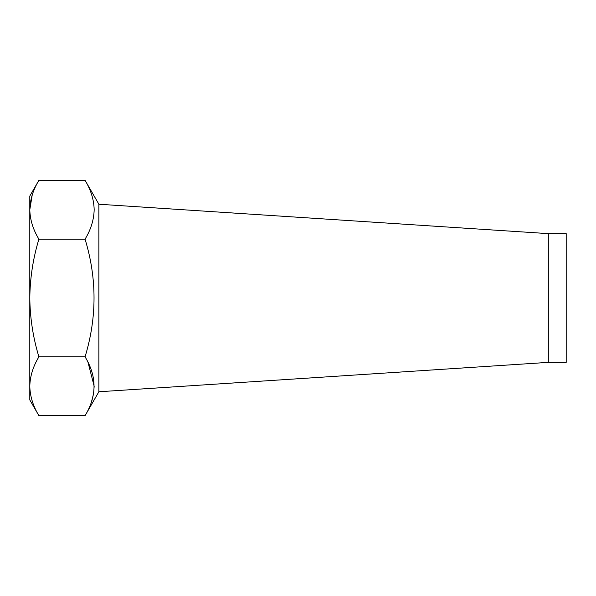 <?xml version="1.0" encoding="UTF-8"?>
<svg xmlns="http://www.w3.org/2000/svg" width="596" height="596" viewBox="0 0 596 596"><rect width="100%" height="100%" fill="white"/><g stroke="black" fill="none" stroke-linecap="round" stroke-linejoin="round"><path stroke-width="0.89" d="M548.32 233.632L566.2 233.632L566.2 362.368L548.32 362.368L548.32 233.632L98.876 204.234L85.064 180.32C90.905 189.968 93.937 199.772 94.168 209.74C93.9 219.827 90.868 229.639 85.064 239.16C97.021 278.287 97.021 317.519 85.064 356.84C97.021 376.404 97.021 396.02 85.064 415.68L38.904 415.68C33.071 406.077 30.038 396.273 29.8 386.26C30.046 376.232 33.078 366.421 38.904 356.84L85.064 356.84M548.32 362.368L98.876 391.766L98.876 204.234M91.493 401.793L93.52 393.867M93.572 393.531L94.168 386.26L88.022 362.368M38.904 356.84C33.071 337.627 30.038 318.018 29.8 298C30.046 277.937 33.078 258.321 38.904 239.16L85.064 239.16M38.904 239.16C33.1 229.639 30.068 219.835 29.8 209.74C30.031 199.772 33.063 189.968 38.904 180.32L85.064 180.32M32.214 195.004L29.8 209.74L29.8 196.084L38.904 180.32M38.904 415.68L29.8 399.916L29.8 209.74M98.876 391.766L85.064 415.68"/></g></svg>
